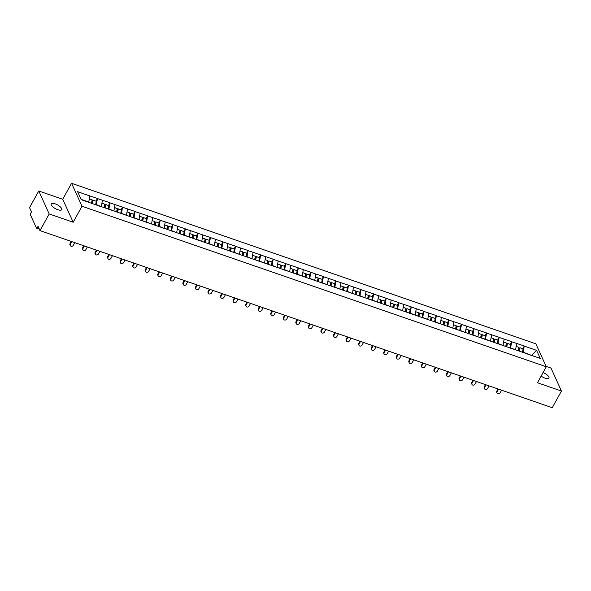 <?xml version="1.0" encoding="UTF-8"?>
<svg xmlns="http://www.w3.org/2000/svg" width="591" height="591" viewBox="0 0 591 591"><rect width="100%" height="100%" fill="white"/><g stroke="black" fill="none" stroke-linecap="round" stroke-linejoin="round"><path stroke-width="0.89" d="M55.111 203.836A5.962 2.142 -151.1 0 1 61.671 209.657A5.962 2.142 -151.1 0 1 57.785 209.716A5.962 2.142 -151.1 0 1 51.232 203.895A5.962 2.142 -151.1 0 1 55.111 203.836M543.092 372.559A5.962 2.142 -151.1 0 1 548.973 378.129A5.962 2.142 -151.1 0 1 545.094 378.188A5.962 2.142 -151.1 0 1 541.134 376.12M38.755 190.982L49.201 213.949L73.181 222.238L62.727 199.27L38.755 190.982L29.55 207.655L31.5 211.947L30.828 213.166A1.396 0.569 -70.9 0 0 30.518 214.998L36.428 227.993A1.396 0.569 -70.9 0 0 36.605 228.17A1.396 0.569 -70.9 0 0 37.373 227.542L38.046 226.323L39.996 230.616L552.245 407.709L561.45 391.043L551.004 368.075L546.121 366.39M62.727 199.27L71.555 183.291L535.845 343.799L546.298 366.767L82.001 206.252L71.555 183.291M88.709 202.262L89.884 195.939L77.613 191.691L81.255 199.684L101.024 206.636M89.884 195.939L97.471 198.443L95.964 201.162M96.296 205.003L97.471 198.443M97.53 198.576L110.022 202.779L108.522 205.505M108.847 209.347L110.022 202.779M110.081 202.92L122.573 207.123L121.074 209.842M121.406 213.683L122.573 207.123M122.64 207.256L135.125 211.46L133.625 214.186M133.958 218.02L135.125 211.46M135.191 211.6L147.684 215.804L146.176 218.522M146.509 222.364L147.684 215.804M147.743 215.937L160.235 220.14L158.728 222.859M159.06 226.7L160.235 220.14M160.294 220.28L172.786 224.477L171.287 227.203M171.612 231.044L172.786 224.477M172.845 224.617L185.338 228.82L183.838 231.539M184.17 235.381L185.338 228.82M185.404 228.961L197.889 233.157L196.389 235.883M196.722 239.724L197.889 233.157M197.955 233.297L210.44 237.501L208.941 240.219M209.273 244.061L210.44 237.501M210.507 237.634L222.999 241.837L221.492 244.563M221.824 248.397L222.999 241.837M223.058 241.978L235.55 246.181L234.043 248.9M234.376 252.741L235.55 246.181M235.61 246.314L248.102 250.518L246.602 253.236M246.935 257.078L248.102 250.518M248.168 250.658L260.653 254.854L259.154 257.58M259.486 261.421L260.653 254.854M260.72 254.994L273.205 259.198L271.705 261.916M272.037 265.758L273.205 259.198M273.271 259.338L285.763 263.534L284.256 266.26M284.589 270.102L285.763 263.534M285.822 263.675L298.315 267.878L296.808 270.597M297.14 274.438L298.315 267.878M298.374 268.011L310.866 272.215L309.366 274.941M309.691 278.775L310.866 272.215M310.932 272.355L323.417 276.558L321.918 279.277M322.25 283.119L323.417 276.558M323.484 276.691L335.969 280.895L334.469 283.614M334.801 287.455L335.969 280.895M336.035 281.035L348.527 285.231L347.02 287.957M347.353 291.799L348.527 285.231M348.587 285.372L361.079 289.575L359.572 292.294M359.904 296.135L361.079 289.575M361.138 289.716L373.63 293.912L372.131 296.638M372.456 300.479L373.63 293.912M373.689 294.052L386.182 298.256L384.682 300.974M385.014 304.816L386.182 298.256M386.248 298.389L398.733 302.592L397.233 305.318M397.566 309.159L398.733 302.592M398.799 302.732L411.292 306.936L409.785 309.654M410.117 313.496L411.292 306.936M411.351 307.069L423.843 311.272L422.336 313.998M422.668 317.832L423.843 311.272M423.902 311.413L436.394 315.616L434.895 318.335M435.22 322.176L436.394 315.616M436.453 315.749L448.946 319.953L447.446 322.671M447.779 326.513L448.946 319.953M449.012 320.093L461.497 324.289L459.997 327.015M460.33 330.857L461.497 324.289M461.564 324.429L474.056 328.633L472.549 331.352M472.881 335.193L474.056 328.633M474.115 328.766L486.607 332.969L485.1 335.695M485.433 339.537L486.607 332.969M486.666 333.11L499.159 337.313L497.659 340.032M497.984 343.873L499.159 337.313M499.218 337.446L511.71 341.65L510.21 344.376M510.543 348.21L511.71 341.65M511.776 341.79L524.261 345.994L522.762 348.712M523.094 352.554L524.261 345.994M524.328 346.127L536.598 350.367L540.233 358.36L527.822 354.186M101.164 206.569L527.962 354.12M101.26 206.606L96.473 204.685M101.386 206.377L102.442 200.275M113.812 210.943L109.025 209.022M113.937 210.721L114.994 204.619M126.363 215.279L121.583 213.358M126.489 215.058L127.545 208.955M138.922 219.623L134.135 217.702M139.04 219.401L140.097 213.292M151.473 223.959L146.686 222.039M151.591 223.738L152.648 217.636M164.025 228.303L159.238 226.383M164.15 228.074L165.207 221.972M176.576 232.64L171.789 230.719M176.702 232.418L177.758 226.316M189.127 236.984L184.348 235.063M189.253 236.755L190.309 230.653M201.679 241.32L196.899 239.399M201.804 241.098L202.861 234.996M214.238 245.664L209.45 243.736M214.356 245.435L215.412 239.333M226.789 250L222.002 248.08M226.914 249.779L227.971 243.677M239.34 254.337L234.553 252.416M239.466 254.115L240.522 248.013M251.892 258.681L247.112 256.76M252.017 258.452L253.074 252.35M264.443 263.017L259.663 261.096M264.569 262.796L265.625 256.693M277.002 267.361L272.215 265.44M277.12 267.132L278.176 261.03M289.553 271.697L284.766 269.777M289.679 271.476L290.735 265.374M302.104 276.041L297.317 274.113M302.23 275.812L303.286 269.71M314.656 280.378L309.876 278.457M314.781 280.156L315.838 274.054M327.207 284.714L322.427 282.793M327.333 284.493L328.389 278.391M339.766 289.058L334.979 287.137M339.884 288.829L340.941 282.727M352.317 293.395L347.53 291.474M352.443 293.173L353.499 287.071M364.869 297.738L360.082 295.818M364.994 297.509L366.051 291.407M377.42 302.075L372.64 300.154M377.546 301.853L378.602 295.751M389.971 306.419L385.192 304.491M390.097 306.19L391.153 300.088M402.53 310.755L397.743 308.834M402.648 310.534L403.705 304.431M415.081 315.092L410.294 313.171M415.207 314.87L416.256 308.768M427.633 319.435L422.846 317.515M427.758 319.206L428.815 313.104M440.184 323.772L435.397 321.851M440.31 323.55L441.366 317.448M452.736 328.116L447.956 326.195M452.861 327.887L453.918 321.785M465.294 332.452L460.507 330.532M465.413 332.231L466.469 326.129M477.846 336.796L473.059 334.868M477.964 336.567L479.02 330.465M490.397 341.133L485.61 339.212M490.523 340.911L491.579 334.809M502.948 345.469L498.161 343.548M503.074 345.247L504.13 339.145M515.5 349.813L510.72 347.892M515.625 349.584L516.682 343.482M531.398 355.309L523.271 352.229M531.664 355.398L536.598 350.367M49.201 213.949L39.996 230.616M73.181 222.238L82.001 206.252M546.298 366.767L537.47 382.754L561.45 391.043M88.835 202.041L81.107 199.366M497.068 393.059L496.75 392.365A1.721 1.448 -24.5 0 1 496.832 391.139L497.142 391.826A1.721 1.448 155.5 0 0 500.119 392.86L501.589 390.2M518.772 350.943L519.326 348.025L519.984 347.752L523.087 348.823L522.422 352.317M519.341 351.143L519.984 347.752M518.292 350.781L518.942 347.39L516.172 346.437M497.142 391.826L498.612 389.166M496.832 391.139L498.028 388.967M484.509 388.715L484.199 388.028A1.721 1.448 -24.5 0 1 484.28 386.802L484.59 387.489A1.721 1.448 155.5 0 0 487.568 388.516L489.038 385.857M506.221 346.607L506.775 343.689L507.433 343.415L510.528 344.487L509.863 347.981M506.79 346.799L507.433 343.415M505.741 346.437L506.384 343.053L503.621 342.093M484.59 387.489L486.061 384.83M484.28 386.802L485.477 384.63M471.958 384.379L471.648 383.685A1.721 1.448 -24.5 0 1 471.729 382.458L472.039 383.145A1.721 1.448 155.5 0 0 475.016 384.18L476.486 381.52M493.67 342.263L494.224 339.345L494.881 339.071L497.977 340.143L497.312 343.637M494.239 342.462L494.881 339.071M493.19 342.1L493.832 338.709L491.069 337.757M472.039 383.145L473.509 380.486M471.729 382.458L472.926 380.286M459.406 380.035L459.096 379.348A1.721 1.448 -24.5 0 1 459.17 378.122L459.488 378.809A1.721 1.448 155.5 0 0 462.465 379.836L463.935 377.176M481.111 337.926L481.665 335.008L482.33 334.735L485.425 335.806L484.76 339.3M481.687 338.118L482.33 334.735M480.638 337.757L481.281 334.373L478.511 333.413M459.488 378.809L460.958 376.149M459.17 378.122L460.374 375.95M446.855 375.699L446.537 375.012A1.721 1.448 -24.5 0 1 446.619 373.778L446.936 374.472A1.721 1.448 155.5 0 0 449.914 375.499L451.376 372.84M468.56 333.583L469.114 330.665L469.771 330.391L472.874 331.462L472.209 334.964M469.128 333.782L469.771 330.391M468.087 333.42L468.729 330.029L465.959 329.076M446.936 374.472L448.399 371.813M446.619 373.778L447.823 371.606M434.304 371.355L433.986 370.668A1.721 1.448 -24.5 0 1 434.067 369.441L434.378 370.129A1.721 1.448 155.5 0 0 437.355 371.155L438.825 368.496M456.008 329.246L456.562 326.328L457.22 326.055L460.323 327.126L459.658 330.62M456.577 329.438L457.22 326.055M455.535 329.076L456.178 325.693L453.408 324.732M434.378 370.129L435.848 367.469M434.067 369.441L435.264 367.27M421.745 367.018L421.435 366.331A1.721 1.448 -24.5 0 1 421.516 365.098L421.826 365.792A1.721 1.448 155.5 0 0 424.803 366.819L426.274 364.159M443.457 324.902L444.011 321.984L444.668 321.711L447.764 322.782L447.099 326.284M444.026 325.102L444.668 321.711M442.977 324.74L443.619 321.356L440.856 320.396M421.826 365.792L423.296 363.133M421.516 365.098L422.713 362.926M409.194 362.682L408.883 361.988A1.721 1.448 -24.5 0 1 408.965 360.761L409.275 361.448A1.721 1.448 155.5 0 0 412.252 362.482L413.722 359.823M430.905 320.566L431.46 317.648L432.117 317.374L435.212 318.446L434.548 321.94M431.474 320.765L432.117 317.374M430.425 320.403L431.068 317.012L428.305 316.059M409.275 361.448L410.745 358.789M408.965 360.761L410.161 358.589M396.642 358.338L396.332 357.651A1.721 1.448 -24.5 0 1 396.406 356.425L396.724 357.112A1.721 1.448 155.5 0 0 399.701 358.139L401.171 355.479M418.347 316.222L418.908 313.311L419.566 313.038L422.661 314.109L421.996 317.603M418.923 316.421L419.566 313.038M417.874 316.059L418.517 312.676L415.746 311.716M396.724 357.112L398.194 354.452M396.406 356.425L397.61 354.253M384.091 354.002L383.773 353.307A1.721 1.448 -24.5 0 1 383.855 352.081L384.172 352.768A1.721 1.448 155.5 0 0 387.149 353.802L388.612 351.143M405.795 311.885L406.349 308.967L407.014 308.694L410.11 309.765L409.445 313.26M406.364 312.085L407.014 308.694M405.323 311.723L405.965 308.332L403.195 307.379M384.172 352.768L385.635 350.108M383.855 352.081L385.059 349.909M371.54 349.658L371.222 348.971A1.721 1.448 -24.5 0 1 371.303 347.744L371.621 348.431A1.721 1.448 155.5 0 0 374.598 349.458L376.061 346.799M393.244 307.549L393.798 304.631L394.456 304.358L397.558 305.429L396.893 308.923M393.813 307.741L394.456 304.358M392.771 307.379L393.414 303.996L390.644 303.035M371.621 348.431L373.084 345.772M371.303 347.744L372.5 345.572M358.981 345.321L358.671 344.634A1.721 1.448 -24.5 0 1 358.752 343.401L359.062 344.095A1.721 1.448 155.5 0 0 362.039 345.122L363.509 342.462M380.693 303.205L381.247 300.287L381.904 300.014L385 301.085L384.342 304.587M381.261 303.405L381.904 300.014M380.212 303.043L380.863 299.652L378.092 298.699M359.062 344.095L360.532 341.428M358.752 343.401L359.949 341.229M346.429 340.977L346.119 340.29A1.721 1.448 -24.5 0 1 346.2 339.064L346.511 339.751A1.721 1.448 155.5 0 0 349.488 340.778L350.958 338.118M368.141 298.869L368.695 295.951L369.353 295.677L372.448 296.748L371.783 300.243M368.71 299.061L369.353 295.677M367.661 298.699L368.304 295.315L365.541 294.355M346.511 339.751L347.981 337.092M346.2 339.064L347.397 336.892M333.878 336.641L333.568 335.954A1.721 1.448 -24.5 0 1 333.642 334.72L333.959 335.415A1.721 1.448 155.5 0 0 336.936 336.442L338.407 333.782M355.583 294.525L356.144 291.607L356.801 291.333L359.897 292.405L359.232 295.906M356.159 294.724L356.801 291.333M355.11 294.362L355.752 290.979L352.982 290.018M333.959 335.415L335.429 332.755M333.642 334.72L334.846 332.548M321.327 332.305L321.009 331.61A1.721 1.448 -24.5 0 1 321.09 330.384L321.408 331.071A1.721 1.448 155.5 0 0 324.385 332.105L325.855 329.446M343.031 290.188L343.585 287.27L344.25 286.997L347.345 288.068L346.681 291.562M343.6 290.388L344.25 286.997M342.558 290.026L343.201 286.635L340.431 285.682M321.408 331.071L322.871 328.411M321.09 330.384L322.294 328.212M308.775 327.961L308.458 327.274A1.721 1.448 -24.5 0 1 308.539 326.047L308.857 326.734A1.721 1.448 155.5 0 0 311.834 327.761L313.296 325.102M330.48 285.845L331.034 282.934L331.691 282.661L334.794 283.732L334.129 287.226M331.049 286.044L331.691 282.661M330.007 285.682L330.65 282.299L327.879 281.338M308.857 326.734L310.319 324.075M308.539 326.047L309.736 323.868M296.224 323.624L295.906 322.93A1.721 1.448 -24.5 0 1 295.988 321.703L296.298 322.39A1.721 1.448 155.5 0 0 299.275 323.425L300.745 320.765M317.928 281.508L318.483 278.59L319.14 278.317L322.243 279.388L321.578 282.882M318.497 281.708L319.14 278.317M317.448 281.346L318.098 277.955L315.328 277.002M296.298 322.39L297.768 319.731M295.988 321.703L297.184 319.532M283.665 319.28L283.355 318.593A1.721 1.448 -24.5 0 1 283.436 317.367L283.746 318.054A1.721 1.448 155.5 0 0 286.724 319.081L288.194 316.421M305.377 277.172L305.931 274.254L306.589 273.98L309.684 275.051L309.019 278.546M305.946 277.364L306.589 273.98M304.897 277.002L305.54 273.618L302.777 272.658M283.746 318.054L285.217 315.395M283.436 317.367L284.633 315.195M271.114 314.944L270.804 314.257A1.721 1.448 -24.5 0 1 270.885 313.023L271.195 313.718A1.721 1.448 155.5 0 0 274.172 314.744L275.642 312.085M292.826 272.828L293.38 269.91L294.037 269.636L297.133 270.708L296.468 274.209M293.395 273.027L294.037 269.636M292.346 272.665L292.988 269.274L290.218 268.321M271.195 313.718L272.665 311.051M270.885 313.023L272.082 310.851M258.562 310.6L258.252 309.913A1.721 1.448 -24.5 0 1 258.326 308.687L258.644 309.374A1.721 1.448 155.5 0 0 261.621 310.401L263.091 307.741M280.267 268.491L280.821 265.573L281.486 265.3L284.581 266.371L283.916 269.865M280.836 268.683L281.486 265.3M279.794 268.321L280.437 264.938L277.667 263.978M258.644 309.374L260.114 306.714M258.326 308.687L259.53 306.515M246.011 306.264L245.693 305.577A1.721 1.448 -24.5 0 1 245.775 304.343L246.092 305.037A1.721 1.448 155.5 0 0 249.07 306.064L250.532 303.405M267.716 264.147L268.27 261.229L268.927 260.956L272.03 262.027L271.365 265.529M268.284 264.347L268.927 260.956M267.243 263.985L267.886 260.594L265.115 259.641M246.092 305.037L247.555 302.378M245.775 304.343L246.972 302.171M233.46 301.92L233.142 301.233A1.721 1.448 -24.5 0 1 233.223 300.006L233.534 300.693A1.721 1.448 155.5 0 0 236.511 301.728L237.981 299.061M255.164 259.811L255.718 256.893L256.376 256.62L259.479 257.691L258.814 261.185M255.733 260.01L256.376 256.62M254.684 259.648L255.334 256.258L252.564 255.305M233.534 300.693L235.004 298.034M233.223 300.006L234.42 297.834M220.901 297.583L220.591 296.896A1.721 1.448 -24.5 0 1 220.672 295.67L220.982 296.357A1.721 1.448 155.5 0 0 223.959 297.384L225.43 294.724M242.613 255.467L243.167 252.556L243.824 252.283L246.92 253.354L246.255 256.849M243.182 255.667L243.824 252.283M242.133 255.305L242.775 251.921L240.012 250.961M220.982 296.357L222.452 293.697M220.672 295.67L221.869 293.491M208.35 293.247L208.039 292.552A1.721 1.448 -24.5 0 1 208.121 291.326L208.431 292.013A1.721 1.448 155.5 0 0 211.408 293.047L212.878 290.388M230.062 251.131L230.616 248.213L231.273 247.939L234.368 249.01L233.704 252.505M230.63 251.33L231.273 247.939M229.581 250.968L230.224 247.577L227.461 246.624M208.431 292.013L209.901 289.354M208.121 291.326L209.317 289.154M195.798 288.903L195.488 288.216A1.721 1.448 -24.5 0 1 195.562 286.99L195.88 287.677A1.721 1.448 155.5 0 0 198.857 288.704L200.327 286.044M217.503 246.794L218.057 243.876L218.722 243.603L221.817 244.674L221.152 248.168M218.072 246.986L218.722 243.603M217.03 246.624L217.673 243.241L214.902 242.28M195.88 287.677L197.35 285.017M195.562 286.99L196.766 284.818M183.247 284.567L182.929 283.872A1.721 1.448 -24.5 0 1 183.011 282.646L183.328 283.333A1.721 1.448 155.5 0 0 186.305 284.367L187.768 281.708M204.951 242.45L205.505 239.532L206.163 239.259L209.266 240.33L208.601 243.832M205.52 242.65L206.163 239.259M204.479 242.288L205.121 238.897L202.351 237.944M183.328 283.333L184.791 280.673M183.011 282.646L184.215 280.474M170.696 280.223L170.378 279.536A1.721 1.448 -24.5 0 1 170.459 278.309L170.769 278.996A1.721 1.448 155.5 0 0 173.747 280.023L175.217 277.364M192.4 238.114L192.954 235.196L193.612 234.923L196.714 235.994L196.049 239.488M192.969 238.306L193.612 234.923M191.92 237.944L192.57 234.561L189.8 233.6M170.769 278.996L172.24 276.337M170.459 278.309L171.656 276.137M158.137 275.886L157.827 275.199A1.721 1.448 -24.5 0 1 157.908 273.965L158.218 274.66A1.721 1.448 155.5 0 0 161.195 275.687L162.665 273.027M179.849 233.77L180.403 230.852L181.06 230.579L184.156 231.65L183.491 235.152M180.418 233.97L181.06 230.579M179.369 233.608L180.011 230.217L177.248 229.264M158.218 274.66L159.688 272M157.908 273.965L159.105 271.794M145.585 271.542L145.275 270.855A1.721 1.448 -24.5 0 1 145.356 269.629L145.667 270.316A1.721 1.448 155.5 0 0 148.644 271.35L150.114 268.683M167.297 229.434L167.851 226.516L168.509 226.242L171.604 227.313L170.939 230.808M167.866 229.626L168.509 226.242M166.817 229.271L167.46 225.88L164.697 224.92M145.667 270.316L147.137 267.657M145.356 269.629L146.553 267.457M133.034 267.206L132.724 266.519A1.721 1.448 -24.5 0 1 132.798 265.285L133.115 265.98A1.721 1.448 155.5 0 0 136.093 267.006L137.563 264.347M154.739 225.09L155.293 222.172L155.958 221.906L159.053 222.977L158.388 226.471M155.307 225.289L155.958 221.906M154.266 224.927L154.908 221.544L152.138 220.583M133.115 265.98L134.585 263.32M132.798 265.285L134.002 263.113M120.483 262.869L120.165 262.175A1.721 1.448 -24.5 0 1 120.246 260.949L120.564 261.636A1.721 1.448 155.5 0 0 123.541 262.67L125.004 260.01M142.187 220.753L142.741 217.835L143.399 217.562L146.502 218.633L145.837 222.127M142.756 220.953L143.399 217.562M141.714 220.591L142.357 217.2L139.587 216.247M120.564 261.636L122.027 258.976M120.246 260.949L121.451 258.777M107.931 258.526L107.614 257.839A1.721 1.448 -24.5 0 1 107.695 256.612L108.005 257.299A1.721 1.448 155.5 0 0 110.982 258.326L112.453 255.667M129.636 216.417L130.19 213.499L130.847 213.225L133.95 214.297L133.285 217.791M130.205 216.609L130.847 213.225M129.163 216.247L129.806 212.863L127.035 211.903M108.005 257.299L109.475 254.64M107.695 256.612L108.892 254.44M95.373 254.189L95.062 253.495A1.721 1.448 -24.5 0 1 95.144 252.268L95.454 252.955A1.721 1.448 155.5 0 0 98.431 253.99L99.901 251.33M117.084 212.073L117.639 209.155L118.296 208.882L121.391 209.953L120.727 213.447M117.653 212.272L118.296 208.882M116.604 211.91L117.247 208.52L114.484 207.567M95.454 252.955L96.924 250.296M95.144 252.268L96.34 250.096M82.821 249.845L82.511 249.158A1.721 1.448 -24.5 0 1 82.592 247.932L82.903 248.619A1.721 1.448 155.5 0 0 85.88 249.646L87.35 246.986M104.533 207.737L105.087 204.818L105.745 204.545L108.84 205.616L108.175 209.111M105.102 207.929L105.745 204.545M104.053 207.567L104.696 204.183L101.933 203.223M82.903 248.619L84.373 245.959M82.592 247.932L83.789 245.76M70.27 245.509L69.96 244.822A1.721 1.448 -24.5 0 1 70.034 243.588L70.351 244.282A1.721 1.448 155.5 0 0 73.328 245.309L74.798 242.65M91.974 203.393L92.536 200.475L93.193 200.201L96.289 201.272L95.624 204.774M92.551 203.592L93.193 200.201M91.502 203.23L92.144 199.839L89.374 198.886M70.351 244.282L71.821 241.623M70.034 243.588L71.238 241.416M37.373 227.542L38.829 228.045M39.309 229.109L36.605 228.17"/></g></svg>

